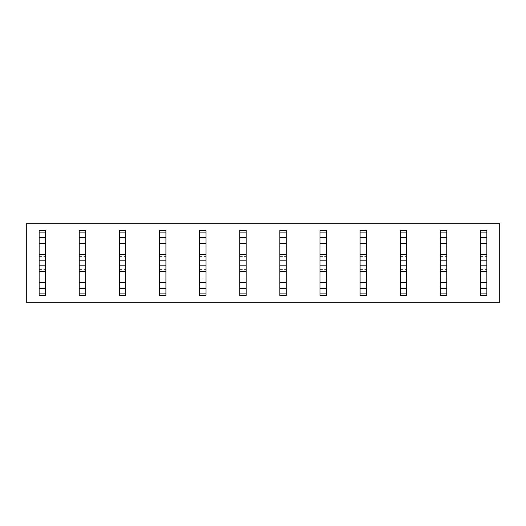<?xml version="1.0" encoding="UTF-8"?>
<svg xmlns="http://www.w3.org/2000/svg" width="526" height="526" viewBox="0 0 526 526"><rect width="100%" height="100%" fill="white"/><g stroke="black" fill="none" stroke-linecap="round" stroke-linejoin="round"><path stroke-width="0.39" stroke-dasharray="2.63 1.97" d="M39.141 287.071L39.141 279.05L45.558 279.05L39.141 279.05L39.141 238.929L39.141 246.95L39.141 238.929L45.558 238.929L39.141 238.929L45.558 238.929L45.558 246.95L39.141 246.95L45.558 246.95L45.558 238.929L45.558 246.95L39.141 246.95L45.558 246.95L45.558 287.071L39.141 287.071L45.558 287.071L45.558 279.05L45.558 287.071L39.141 287.071L45.558 287.071L45.558 295.494L39.141 295.494L39.141 279.05L39.141 287.071L45.558 287.071M79.255 246.95L79.255 279.05L85.679 279.05L79.255 279.05L79.255 287.071L79.255 279.05L79.255 287.071L85.679 287.071L79.255 287.071L85.679 287.071L85.679 279.05L85.679 287.071L85.679 279.05L79.255 279.05L85.679 279.05L85.679 246.95L79.255 246.95L85.679 246.95L85.679 238.929L85.679 246.95L85.679 238.929L79.255 238.929L79.255 246.95L85.679 246.95L79.255 246.95L79.255 238.929L85.679 238.929L85.679 230.506L79.255 230.506L79.255 246.95L85.679 246.95M119.376 246.95L119.376 279.05L125.793 279.05L119.376 279.05L119.376 287.071L119.376 279.05L119.376 287.071L125.793 287.071L119.376 287.071L125.793 287.071L125.793 279.05L125.793 287.071L125.793 279.05L119.376 279.05L125.793 279.05L125.793 246.95L119.376 246.95L125.793 246.95L125.793 238.929L125.793 246.95L125.793 238.929L119.376 238.929L119.376 246.95L125.793 246.95L119.376 246.95L119.376 238.929L125.793 238.929L125.793 230.506L119.376 230.506L119.376 246.95L125.793 246.95M159.496 246.95L159.496 279.05L165.914 279.05L159.496 279.05L159.496 287.071L159.496 279.05L159.496 287.071L165.914 287.071L159.496 287.071L165.914 287.071L165.914 279.05L165.914 287.071L165.914 279.05L159.496 279.05L165.914 279.05L165.914 246.95L159.496 246.95L165.914 246.95L165.914 238.929L165.914 246.95L165.914 238.929L159.496 238.929L159.496 246.95L165.914 246.95L159.496 246.95L159.496 238.929L165.914 238.929L165.914 230.506L159.496 230.506L159.496 246.95L165.914 246.95M199.61 246.95L199.61 279.05L206.034 279.05L199.61 279.05L199.61 287.071L199.61 279.05L199.61 287.071L206.034 287.071L199.61 287.071L206.034 287.071L206.034 279.05L206.034 287.071L206.034 279.05L199.61 279.05L206.034 279.05L206.034 246.95L199.61 246.95L206.034 246.95L206.034 238.929L206.034 246.95L206.034 238.929L199.61 238.929L199.61 246.95L206.034 246.95L199.61 246.95L199.61 238.929L206.034 238.929L206.034 230.506L199.61 230.506L199.61 246.95L206.034 246.95M239.731 246.95L239.731 279.05L246.148 279.05L239.731 279.05L239.731 287.071L239.731 279.05L239.731 287.071L246.148 287.071L239.731 287.071L246.148 287.071L246.148 279.05L246.148 287.071L246.148 279.05L239.731 279.05L246.148 279.05L246.148 246.95L239.731 246.95L246.148 246.95L246.148 238.929L246.148 246.95L246.148 238.929L239.731 238.929L239.731 246.95L246.148 246.95L239.731 246.95L239.731 238.929L246.148 238.929L246.148 230.506L239.731 230.506L239.731 246.95L246.148 246.95M279.852 246.95L279.852 279.05L286.269 279.05L279.852 279.05L279.852 287.071L279.852 279.05L279.852 287.071L286.269 287.071L279.852 287.071L286.269 287.071L286.269 279.05L286.269 287.071L286.269 279.05L279.852 279.05L286.269 279.05L286.269 246.95L279.852 246.95L286.269 246.95L286.269 238.929L286.269 246.95L286.269 238.929L279.852 238.929L279.852 246.95L286.269 246.95L279.852 246.95L279.852 238.929L286.269 238.929L286.269 230.506L279.852 230.506L279.852 246.95L286.269 246.95M319.966 246.95L319.966 279.05L326.39 279.05L319.966 279.05L319.966 287.071L319.966 279.05L319.966 287.071L326.39 287.071L319.966 287.071L326.39 287.071L326.39 279.05L326.39 287.071L326.39 279.05L319.966 279.05L326.39 279.05L326.39 246.95L319.966 246.95L326.39 246.95L326.39 238.929L326.39 246.95L326.39 238.929L319.966 238.929L319.966 246.95L326.39 246.95L319.966 246.95L319.966 238.929L326.39 238.929L326.39 230.506L319.966 230.506L319.966 246.95L326.39 246.95M360.086 246.95L360.086 279.05L366.504 279.05L360.086 279.05L360.086 287.071L360.086 279.05L360.086 287.071L366.504 287.071L360.086 287.071L366.504 287.071L366.504 279.05L366.504 287.071L366.504 279.05L360.086 279.05L366.504 279.05L366.504 246.95L360.086 246.95L366.504 246.95L366.504 238.929L366.504 246.95L366.504 238.929L360.086 238.929L360.086 246.95L366.504 246.95L360.086 246.95L360.086 238.929L366.504 238.929L366.504 230.506L360.086 230.506L360.086 246.95L366.504 246.95M400.207 246.95L400.207 279.05L406.624 279.05L400.207 279.05L400.207 287.071L400.207 279.05L400.207 287.071L406.624 287.071L400.207 287.071L406.624 287.071L406.624 279.05L406.624 287.071L406.624 279.05L400.207 279.05L406.624 279.05L406.624 246.95L400.207 246.95L406.624 246.95L406.624 238.929L406.624 246.95L406.624 238.929L400.207 238.929L400.207 246.95L406.624 246.95L400.207 246.95L400.207 238.929L406.624 238.929L406.624 230.506L400.207 230.506L400.207 246.95L406.624 246.95M440.321 246.95L440.321 279.05L446.745 279.05L440.321 279.05L440.321 287.071L440.321 279.05L440.321 287.071L446.745 287.071L440.321 287.071L446.745 287.071L446.745 279.05L446.745 287.071L446.745 279.05L440.321 279.05L446.745 279.05L446.745 246.95L440.321 246.95L446.745 246.95L446.745 238.929L446.745 246.95L446.745 238.929L440.321 238.929L440.321 246.95L446.745 246.95L440.321 246.95L440.321 238.929L446.745 238.929L446.745 230.506L440.321 230.506L440.321 246.95L446.745 246.95M480.442 246.95L480.442 279.05L486.859 279.05L480.442 279.05L480.442 287.071L480.442 279.05L480.442 287.071L486.859 287.071L480.442 287.071L486.859 287.071L486.859 279.05L486.859 287.071L486.859 279.05L480.442 279.05L486.859 279.05L486.859 246.95L480.442 246.95L486.859 246.95L486.859 238.929L486.859 246.95L486.859 238.929L480.442 238.929L480.442 246.95L486.859 246.95L480.442 246.95L480.442 238.929L486.859 238.929L486.859 230.506L480.442 230.506L480.442 246.95L486.859 246.95M26.3 223.681L499.7 223.681L499.7 302.318L26.3 302.318L26.3 223.681M39.141 279.05L45.558 279.05L39.141 279.05M39.141 238.929L45.558 238.929L45.558 230.506L39.141 230.506L39.141 238.929M39.141 237.726L45.558 237.726M39.141 260.192L45.558 260.192L45.558 256.583L45.558 260.192L39.141 260.192L39.141 256.583L39.141 260.192L45.558 260.192L39.141 260.192M39.141 265.808L39.141 269.417L39.141 265.808L45.558 265.808L45.558 269.417L45.558 265.808L39.141 265.808L45.558 265.808M39.141 288.274L45.558 288.274M79.255 238.929L85.679 238.929L79.255 238.929M79.255 237.726L85.679 237.726M79.255 260.192L85.679 260.192L85.679 256.583L85.679 260.192L79.255 260.192L79.255 256.583L79.255 260.192L85.679 260.192L79.255 260.192M79.255 265.808L79.255 269.417L79.255 265.808L85.679 265.808L85.679 269.417L85.679 265.808L79.255 265.808L85.679 265.808M79.255 288.274L85.679 288.274M79.255 287.071L79.255 295.494L85.679 295.494L85.679 287.071L79.255 287.071L85.679 287.071M119.376 238.929L125.793 238.929L119.376 238.929M119.376 237.726L125.793 237.726M119.376 260.192L125.793 260.192L125.793 256.583L125.793 260.192L119.376 260.192L119.376 256.583L119.376 260.192L125.793 260.192L119.376 260.192M119.376 265.808L119.376 269.417L119.376 265.808L125.793 265.808L125.793 269.417L125.793 265.808L119.376 265.808L125.793 265.808M119.376 288.274L125.793 288.274M119.376 287.071L119.376 295.494L125.793 295.494L125.793 287.071L119.376 287.071L125.793 287.071M159.496 238.929L165.914 238.929L159.496 238.929M159.496 237.726L165.914 237.726M159.496 260.192L165.914 260.192L165.914 256.583L165.914 260.192L159.496 260.192L159.496 256.583L159.496 260.192L165.914 260.192L159.496 260.192M159.496 265.808L159.496 269.417L159.496 265.808L165.914 265.808L165.914 269.417L165.914 265.808L159.496 265.808L165.914 265.808M159.496 288.274L165.914 288.274M159.496 287.071L159.496 295.494L165.914 295.494L165.914 287.071L159.496 287.071L165.914 287.071M199.61 238.929L206.034 238.929L199.61 238.929M199.61 237.726L206.034 237.726M199.61 260.192L206.034 260.192L206.034 256.583L206.034 260.192L199.61 260.192L199.61 256.583L199.61 260.192L206.034 260.192L199.61 260.192M199.61 265.808L199.61 269.417L199.61 265.808L206.034 265.808L206.034 269.417L206.034 265.808L199.61 265.808L206.034 265.808M199.61 288.274L206.034 288.274M199.61 287.071L199.61 295.494L206.034 295.494L206.034 287.071L199.61 287.071L206.034 287.071M239.731 238.929L246.148 238.929L239.731 238.929M239.731 237.726L246.148 237.726M239.731 260.192L246.148 260.192L246.148 256.583L246.148 260.192L239.731 260.192L239.731 256.583L239.731 260.192L246.148 260.192L239.731 260.192M239.731 265.808L239.731 269.417L239.731 265.808L246.148 265.808L246.148 269.417L246.148 265.808L239.731 265.808L246.148 265.808M239.731 288.274L246.148 288.274M239.731 287.071L239.731 295.494L246.148 295.494L246.148 287.071L239.731 287.071L246.148 287.071M279.852 238.929L286.269 238.929L279.852 238.929M279.852 237.726L286.269 237.726M279.852 260.192L286.269 260.192L286.269 256.583L286.269 260.192L279.852 260.192L279.852 256.583L279.852 260.192L286.269 260.192L279.852 260.192M279.852 265.808L279.852 269.417L279.852 265.808L286.269 265.808L286.269 269.417L286.269 265.808L279.852 265.808L286.269 265.808M279.852 288.274L286.269 288.274M279.852 287.071L279.852 295.494L286.269 295.494L286.269 287.071L279.852 287.071L286.269 287.071M319.966 238.929L326.39 238.929L319.966 238.929M319.966 237.726L326.39 237.726M319.966 260.192L326.39 260.192L326.39 256.583L326.39 260.192L319.966 260.192L319.966 256.583L319.966 260.192L326.39 260.192L319.966 260.192M319.966 265.808L319.966 269.417L319.966 265.808L326.39 265.808L326.39 269.417L326.39 265.808L319.966 265.808L326.39 265.808M319.966 288.274L326.39 288.274M319.966 287.071L319.966 295.494L326.39 295.494L326.39 287.071L319.966 287.071L326.39 287.071M360.086 238.929L366.504 238.929L360.086 238.929M360.086 237.726L366.504 237.726M360.086 260.192L366.504 260.192L366.504 256.583L366.504 260.192L360.086 260.192L360.086 256.583L360.086 260.192L366.504 260.192L360.086 260.192M360.086 265.808L360.086 269.417L360.086 265.808L366.504 265.808L366.504 269.417L366.504 265.808L360.086 265.808L366.504 265.808M360.086 288.274L366.504 288.274M360.086 287.071L360.086 295.494L366.504 295.494L366.504 287.071L360.086 287.071L366.504 287.071M400.207 238.929L406.624 238.929L400.207 238.929M400.207 237.726L406.624 237.726M400.207 260.192L406.624 260.192L406.624 256.583L406.624 260.192L400.207 260.192L400.207 256.583L400.207 260.192L406.624 260.192L400.207 260.192M400.207 265.808L400.207 269.417L400.207 265.808L406.624 265.808L406.624 269.417L406.624 265.808L400.207 265.808L406.624 265.808M400.207 288.274L406.624 288.274M400.207 287.071L400.207 295.494L406.624 295.494L406.624 287.071L400.207 287.071L406.624 287.071M440.321 238.929L446.745 238.929L440.321 238.929M440.321 237.726L446.745 237.726M440.321 260.192L446.745 260.192L446.745 256.583L446.745 260.192L440.321 260.192L440.321 256.583L440.321 260.192L446.745 260.192L440.321 260.192M440.321 265.808L440.321 269.417L440.321 265.808L446.745 265.808L446.745 269.417L446.745 265.808L440.321 265.808L446.745 265.808M440.321 288.274L446.745 288.274M440.321 287.071L440.321 295.494L446.745 295.494L446.745 287.071L440.321 287.071L446.745 287.071M480.442 238.929L486.859 238.929L480.442 238.929M480.442 237.726L486.859 237.726M480.442 260.192L486.859 260.192L486.859 256.583L486.859 260.192L480.442 260.192L480.442 256.583L480.442 260.192L486.859 260.192L480.442 260.192M480.442 265.808L480.442 269.417L480.442 265.808L486.859 265.808L486.859 269.417L486.859 265.808L480.442 265.808L486.859 265.808M480.442 288.274L486.859 288.274M480.442 287.071L480.442 295.494L486.859 295.494L486.859 287.071L480.442 287.071L486.859 287.071M39.141 246.95L45.558 246.95M39.141 256.583L45.558 256.583M39.141 269.417L45.558 269.417M79.255 256.583L85.679 256.583M79.255 269.417L85.679 269.417M119.376 256.583L125.793 256.583M119.376 269.417L125.793 269.417M159.496 256.583L165.914 256.583M159.496 269.417L165.914 269.417M199.61 256.583L206.034 256.583M199.61 269.417L206.034 269.417M239.731 256.583L246.148 256.583M239.731 269.417L246.148 269.417M279.852 256.583L286.269 256.583M279.852 269.417L286.269 269.417M319.966 256.583L326.39 256.583M319.966 269.417L326.39 269.417M360.086 256.583L366.504 256.583M360.086 269.417L366.504 269.417M400.207 256.583L406.624 256.583M400.207 269.417L406.624 269.417M440.321 256.583L446.745 256.583M440.321 269.417L446.745 269.417M480.442 256.583L486.859 256.583M480.442 269.417L486.859 269.417"/><path stroke-width="0.79" d="M499.7 223.681L499.7 302.318L26.3 302.318L26.3 223.681L499.7 223.681M39.141 230.506L39.141 232.111L45.558 232.111L45.558 230.506L39.141 230.506M39.141 293.889L45.558 293.889L45.558 295.494L39.141 295.494L39.141 232.111M39.141 237.726L45.558 237.726L45.558 232.111M39.141 243.341L45.558 243.341L45.558 237.726M39.141 254.577L45.558 254.577L45.558 243.341M39.141 260.192L45.558 260.192L45.558 254.577M39.141 265.808L45.558 265.808L45.558 260.192M39.141 271.423L45.558 271.423L45.558 265.808M39.141 282.659L45.558 282.659L45.558 271.423M39.141 288.274L45.558 288.274L45.558 282.659M45.558 293.889L45.558 288.274M79.255 230.506L79.255 232.111L85.679 232.111L85.679 230.506L79.255 230.506M79.255 293.889L85.679 293.889L85.679 295.494L79.255 295.494L79.255 232.111M79.255 237.726L85.679 237.726L85.679 232.111M79.255 243.341L85.679 243.341L85.679 237.726M79.255 254.577L85.679 254.577L85.679 243.341M79.255 260.192L85.679 260.192L85.679 254.577M79.255 265.808L85.679 265.808L85.679 260.192M79.255 271.423L85.679 271.423L85.679 265.808M79.255 282.659L85.679 282.659L85.679 271.423M79.255 288.274L85.679 288.274L85.679 282.659M85.679 293.889L85.679 288.274M119.376 230.506L119.376 232.111L125.793 232.111L125.793 230.506L119.376 230.506M119.376 293.889L125.793 293.889L125.793 295.494L119.376 295.494L119.376 232.111M119.376 237.726L125.793 237.726L125.793 232.111M119.376 243.341L125.793 243.341L125.793 237.726M119.376 254.577L125.793 254.577L125.793 243.341M119.376 260.192L125.793 260.192L125.793 254.577M119.376 265.808L125.793 265.808L125.793 260.192M119.376 271.423L125.793 271.423L125.793 265.808M119.376 282.659L125.793 282.659L125.793 271.423M119.376 288.274L125.793 288.274L125.793 282.659M125.793 293.889L125.793 288.274M159.496 230.506L159.496 232.111L165.914 232.111L165.914 230.506L159.496 230.506M159.496 293.889L165.914 293.889L165.914 295.494L159.496 295.494L159.496 232.111M159.496 237.726L165.914 237.726L165.914 232.111M159.496 243.341L165.914 243.341L165.914 237.726M159.496 254.577L165.914 254.577L165.914 243.341M159.496 260.192L165.914 260.192L165.914 254.577M159.496 265.808L165.914 265.808L165.914 260.192M159.496 271.423L165.914 271.423L165.914 265.808M159.496 282.659L165.914 282.659L165.914 271.423M159.496 288.274L165.914 288.274L165.914 282.659M165.914 293.889L165.914 288.274M199.61 230.506L199.61 232.111L206.034 232.111L206.034 230.506L199.61 230.506M199.61 293.889L206.034 293.889L206.034 295.494L199.61 295.494L199.61 232.111M199.61 237.726L206.034 237.726L206.034 232.111M199.61 243.341L206.034 243.341L206.034 237.726M199.61 254.577L206.034 254.577L206.034 243.341M199.61 260.192L206.034 260.192L206.034 254.577M199.61 265.808L206.034 265.808L206.034 260.192M199.61 271.423L206.034 271.423L206.034 265.808M199.61 282.659L206.034 282.659L206.034 271.423M199.61 288.274L206.034 288.274L206.034 282.659M206.034 293.889L206.034 288.274M239.731 230.506L239.731 232.111L246.148 232.111L246.148 230.506L239.731 230.506M239.731 293.889L246.148 293.889L246.148 295.494L239.731 295.494L239.731 232.111M239.731 237.726L246.148 237.726L246.148 232.111M239.731 243.341L246.148 243.341L246.148 237.726M239.731 254.577L246.148 254.577L246.148 243.341M239.731 260.192L246.148 260.192L246.148 254.577M239.731 265.808L246.148 265.808L246.148 260.192M239.731 271.423L246.148 271.423L246.148 265.808M239.731 282.659L246.148 282.659L246.148 271.423M239.731 288.274L246.148 288.274L246.148 282.659M246.148 293.889L246.148 288.274M279.852 230.506L279.852 232.111L286.269 232.111L286.269 230.506L279.852 230.506M279.852 293.889L286.269 293.889L286.269 295.494L279.852 295.494L279.852 232.111M279.852 237.726L286.269 237.726L286.269 232.111M279.852 243.341L286.269 243.341L286.269 237.726M279.852 254.577L286.269 254.577L286.269 243.341M279.852 260.192L286.269 260.192L286.269 254.577M279.852 265.808L286.269 265.808L286.269 260.192M279.852 271.423L286.269 271.423L286.269 265.808M279.852 282.659L286.269 282.659L286.269 271.423M279.852 288.274L286.269 288.274L286.269 282.659M286.269 293.889L286.269 288.274M319.966 230.506L319.966 232.111L326.39 232.111L326.39 230.506L319.966 230.506M319.966 293.889L326.39 293.889L326.39 295.494L319.966 295.494L319.966 232.111M319.966 237.726L326.39 237.726L326.39 232.111M319.966 243.341L326.39 243.341L326.39 237.726M319.966 254.577L326.39 254.577L326.39 243.341M319.966 260.192L326.39 260.192L326.39 254.577M319.966 265.808L326.39 265.808L326.39 260.192M319.966 271.423L326.39 271.423L326.39 265.808M319.966 282.659L326.39 282.659L326.39 271.423M319.966 288.274L326.39 288.274L326.39 282.659M326.39 293.889L326.39 288.274M360.086 230.506L360.086 232.111L366.504 232.111L366.504 230.506L360.086 230.506M360.086 293.889L366.504 293.889L366.504 295.494L360.086 295.494L360.086 232.111M360.086 237.726L366.504 237.726L366.504 232.111M360.086 243.341L366.504 243.341L366.504 237.726M360.086 254.577L366.504 254.577L366.504 243.341M360.086 260.192L366.504 260.192L366.504 254.577M360.086 265.808L366.504 265.808L366.504 260.192M360.086 271.423L366.504 271.423L366.504 265.808M360.086 282.659L366.504 282.659L366.504 271.423M360.086 288.274L366.504 288.274L366.504 282.659M366.504 293.889L366.504 288.274M400.207 230.506L400.207 232.111L406.624 232.111L406.624 230.506L400.207 230.506M400.207 293.889L406.624 293.889L406.624 295.494L400.207 295.494L400.207 232.111M400.207 237.726L406.624 237.726L406.624 232.111M400.207 243.341L406.624 243.341L406.624 237.726M400.207 254.577L406.624 254.577L406.624 243.341M400.207 260.192L406.624 260.192L406.624 254.577M400.207 265.808L406.624 265.808L406.624 260.192M400.207 271.423L406.624 271.423L406.624 265.808M400.207 282.659L406.624 282.659L406.624 271.423M400.207 288.274L406.624 288.274L406.624 282.659M406.624 293.889L406.624 288.274M440.321 230.506L440.321 232.111L446.745 232.111L446.745 230.506L440.321 230.506M440.321 293.889L446.745 293.889L446.745 295.494L440.321 295.494L440.321 232.111M440.321 237.726L446.745 237.726L446.745 232.111M440.321 243.341L446.745 243.341L446.745 237.726M440.321 254.577L446.745 254.577L446.745 243.341M440.321 260.192L446.745 260.192L446.745 254.577M440.321 265.808L446.745 265.808L446.745 260.192M440.321 271.423L446.745 271.423L446.745 265.808M440.321 282.659L446.745 282.659L446.745 271.423M440.321 288.274L446.745 288.274L446.745 282.659M446.745 293.889L446.745 288.274M480.442 230.506L480.442 232.111L486.859 232.111L486.859 230.506L480.442 230.506M480.442 293.889L486.859 293.889L486.859 295.494L480.442 295.494L480.442 232.111M480.442 237.726L486.859 237.726L486.859 232.111M480.442 243.341L486.859 243.341L486.859 237.726M480.442 254.577L486.859 254.577L486.859 243.341M480.442 260.192L486.859 260.192L486.859 254.577M480.442 265.808L486.859 265.808L486.859 260.192M480.442 271.423L486.859 271.423L486.859 265.808M480.442 282.659L486.859 282.659L486.859 271.423M480.442 288.274L486.859 288.274L486.859 282.659M486.859 293.889L486.859 288.274"/></g></svg>
